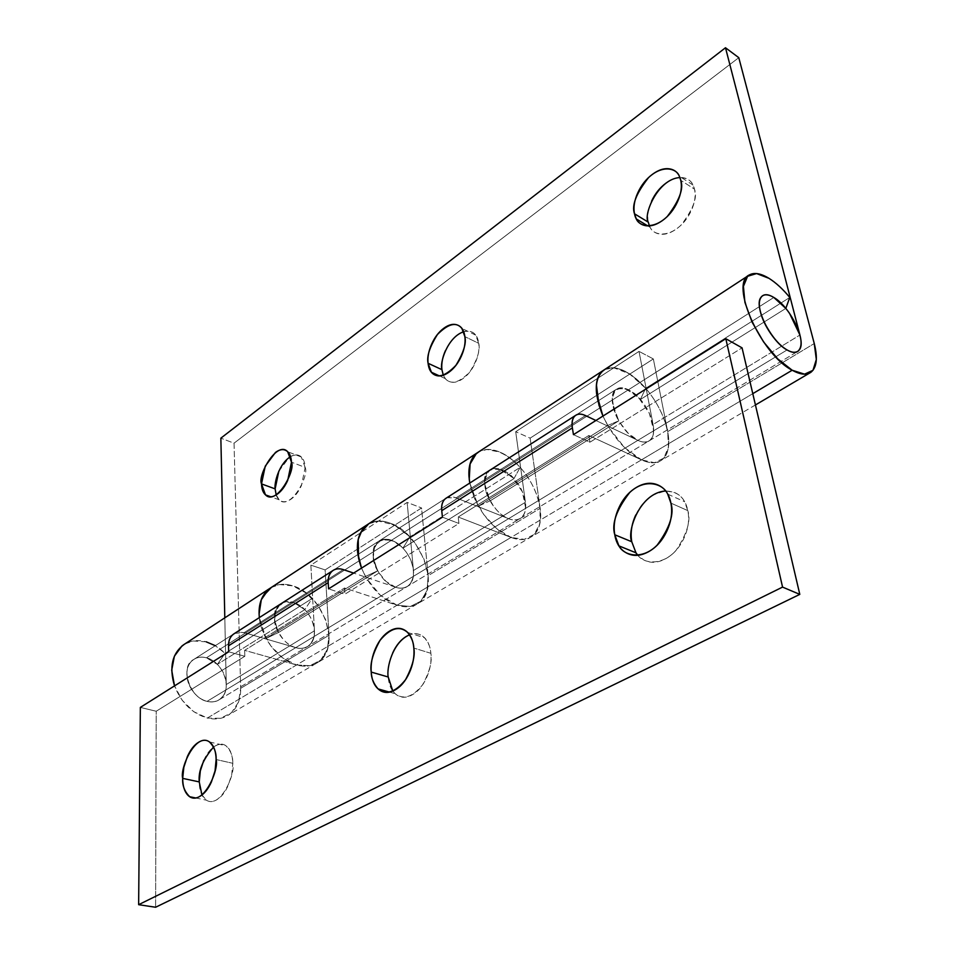 <?xml version="1.0" encoding="UTF-8"?>
<svg xmlns="http://www.w3.org/2000/svg" width="955" height="955" viewBox="0 0 955 955"><rect width="100%" height="100%" fill="white"/><g stroke="black" fill="none" stroke-linecap="round" stroke-linejoin="round"><path stroke-width="0.72" stroke-dasharray="4.78 3.58" d="M649.412 225.81L650.14 227.314C652.957 234.655 667.187 238.499 681.178 224.986C693.235 209.217 697.675 197.279 694.476 189.15L680.736 180.292L694.476 189.15C695.944 195.572 694.882 202.699 691.301 210.554C687.696 218.409 682.658 224.592 676.188 229.14C669.73 233.641 663.785 235.193 658.353 233.796C652.945 232.375 649.591 228.496 648.29 222.169C646.989 215.842 648.075 208.882 651.525 201.29M443.287 375.184L445.328 378.61C451.058 385.068 459.248 382.812 469.872 371.853C477.464 359.39 480.425 349.888 478.742 343.346L464.882 336.626L478.742 343.346C479.517 349.446 478.336 355.976 475.22 362.924C472.068 369.872 467.926 375.148 462.781 378.753C457.648 382.334 453.052 383.218 448.993 381.415C444.946 379.601 442.595 375.685 441.926 369.669M276.174 494.905L279.206 499.811C290.057 511.044 309.504 475.721 305.17 467.413L291.478 462.196L305.17 467.413L301.482 485.438C298.688 491.658 295.202 496.242 291.024 499.19C286.834 502.091 283.205 502.533 280.113 500.504C277.034 498.45 275.374 494.583 275.136 488.876M752.779 393.663L641.474 459.856C649.615 463.497 656.228 463.653 661.326 460.31C668.13 455.129 670.255 445.567 667.7 431.636L814.257 343.537L667.7 431.636L668.416 447.203L663.809 458.149L654.378 462.662L641.474 459.856L752.779 393.663M785.81 308.417L640.375 399.488L785.81 308.417M469.788 483.051L473.99 497.077L483.696 514.494L496.767 528.712L511.044 537.426L458.209 517.025L588.817 435.504L589.927 442.213L573.454 434.644L589.927 442.213L742.059 347.859L589.927 442.213L588.817 435.504L458.209 517.025L458.925 523.471L344.922 594.189L344.504 587.994L397.041 605.219L296.563 664.966C278.717 660.371 261.228 638.191 259.342 617.599L262.386 630.372L270.731 645.831L282.787 658.007L296.563 664.966L207.331 718.041L193.853 711.75L182.274 700.385L174.526 685.881C181.247 702.808 192.194 713.528 207.331 718.041L220.557 718.327L231.48 712.693L238.499 702.14L240.672 688.328L234.035 443.18L220.856 438.166L234.035 443.18L738.788 57.67L234.035 443.18L240.672 688.328L329.033 635.206C329.559 647.693 325.774 656.801 317.669 662.531C311.688 666.327 304.657 667.139 296.563 664.966L207.331 718.041C215.317 719.879 222.348 718.888 228.424 715.044C236.697 709.279 240.779 700.361 240.672 688.328L329.033 635.206L325.13 569.92L421.537 507.941L428.162 575.626L427.076 590.321L420.88 601.184L410.364 606.473L397.041 605.219L380.448 595.347L366.553 578.42L361.527 568.118C369.609 586.883 381.451 599.263 397.041 605.219L511.044 537.426L397.041 605.219C405.218 607.774 412.202 607.201 417.992 603.5C425.835 597.866 429.225 588.567 428.162 575.626L540.16 508.299C541.879 521.728 539.026 531.183 531.601 536.65C526.086 540.208 519.234 540.47 511.044 537.426C492.983 530.908 473.561 505.398 469.788 483.051L478.36 506.102L607.714 425.488L618.78 420.833C613.217 412.106 608.765 394.439 616.357 389.27C626.528 386.99 635.588 391.717 643.515 403.464C652.396 414.375 657.47 436.328 649.364 440.709C645.687 442.595 641.844 442.475 637.868 440.351C643.467 442.977 647.729 442.726 650.677 439.598C653.602 436.459 654.39 431.433 653.065 424.498L799.92 335.026L653.065 424.498L639.014 351.392L515.7 431.72L525.417 502.27C526.336 508.943 525.178 513.897 521.931 517.133C518.672 520.368 514.22 520.881 508.597 518.672C491.013 513.181 476.33 475.674 489.676 470.266C493.055 468.022 497.233 467.914 502.235 469.944L513.909 478.682L402.938 548.17L393.997 541.342L384.877 539.181L377.488 542.201L373.453 549.853L373.715 560.549L378.264 571.95L386.107 581.535L395.513 587.194C399.906 588.734 403.941 588.423 407.63 586.263C412.202 582.669 414.148 577.405 413.455 570.493L525.417 502.27C526.468 509.457 524.82 514.805 520.499 518.302C516.977 520.356 513.014 520.487 508.597 518.672L637.868 440.351C619.89 432.866 604.491 395.895 616.357 389.27C622.887 385.796 630.897 389.198 640.375 399.488L631.016 391.18L622.027 387.814L615.283 390.189L612.31 397.889L613.802 409.361L619.509 422.086L628.175 433.236L637.868 440.351L787.063 349.96L637.868 440.351C642.261 442.487 646.093 442.619 649.364 440.709C653.316 437.378 654.545 431.97 653.065 424.498L639.014 351.392L515.7 431.72L525.417 502.27L413.455 570.493L407.152 502.426L310.876 565.157L314.446 630.813L226.263 684.544L224.807 617.837L226.263 684.544L314.446 630.813C314.863 637.474 312.703 642.631 307.952 646.284C304.168 648.505 300.097 648.958 295.752 647.633C278.299 643.968 266.648 610.138 280.734 603.858C284.375 601.447 288.673 600.97 293.603 602.438L304.788 609.636L217.334 664.394L206.435 657.804C201.565 656.551 197.279 657.136 193.567 659.583C179.349 666.113 189.842 698.368 207.08 701.352L295.752 647.633L207.08 701.352C211.365 702.498 215.436 701.937 219.292 699.669C224.138 696.004 226.466 690.966 226.263 684.544C226.395 690.501 224.604 695.133 220.903 698.451C217.167 701.746 212.559 702.713 207.08 701.352C201.601 699.955 196.861 696.601 192.886 691.289C188.935 685.953 186.929 680.247 186.87 674.182C186.846 668.13 188.744 663.51 192.576 660.335C196.42 657.171 201.039 656.336 206.435 657.804L217.334 664.394L304.788 609.636L312.213 598.463L225.105 653.351L217.334 664.394L225.105 653.351C219.375 647.657 213.06 643.813 206.196 641.82C198.055 639.623 190.761 640.447 184.327 644.291M368.236 524.068C374.42 520.415 381.69 520.093 390.034 523.089C420.451 532.818 441.019 587.421 419.305 602.557C413.336 607.082 405.923 607.965 397.041 605.219L296.563 664.966L309.874 665.695L320.653 660.192L327.338 649.46L329.033 635.206L325.13 569.92L310.876 565.157L314.446 630.813C314.78 636.997 313.144 641.748 309.527 645.067C305.898 648.373 301.303 649.221 295.752 647.633L395.513 587.194C377.404 582.096 365.443 548.886 378.717 541.199C386.023 537.152 394.093 539.468 402.938 548.17L513.909 478.682L520.153 467.401L409.874 536.901L402.938 548.17L409.874 536.901C394.713 521.848 380.699 517.658 367.83 524.331M270.922 587.683C277.272 583.923 284.566 583.314 292.815 585.869C299.798 588.173 306.257 592.363 312.213 598.463L225.105 653.351L215.305 645.687M478.491 452.002C484.412 448.564 491.55 448.611 499.907 452.133C506.986 455.249 513.742 460.334 520.153 467.401L409.874 536.901L394.415 525.011M271.232 587.492L279.66 584.556L292.815 585.869L306.089 592.995L317.549 604.79L325.583 619.568L329.033 635.206L327.338 649.46L320.653 660.192L309.874 665.695L296.563 664.966L244.635 650.343L344.504 587.994L244.635 650.343L296.563 664.966C305.361 667.294 312.846 666.16 319.018 661.576C341.484 646.165 323.017 594.07 292.815 585.869C299.798 588.173 306.257 592.363 312.213 598.463L304.788 609.636L293.603 602.438C299.07 604.157 303.821 607.774 307.868 613.277C311.903 618.792 314.1 624.642 314.446 630.813C314.78 636.997 313.144 641.748 309.527 645.067C305.898 648.373 301.303 649.221 295.752 647.633C299.655 648.994 303.726 648.552 307.952 646.284C315.043 640.16 316.224 631.207 311.497 619.425C307.056 610.567 301.088 604.897 293.603 602.438L283.492 602.426L276.449 608.824L274.562 619.926L278.466 632.544L266.039 638.441L365.455 576.474L377.631 570.851L373.214 557.613L374.647 546.188L381.415 539.838L391.502 540.267C397.017 542.273 401.912 546.2 406.173 552.074C410.423 557.935 412.858 564.083 413.455 570.493C414.052 576.916 412.62 581.774 409.158 585.069C405.66 588.352 401.112 589.056 395.513 587.194L295.752 647.633L244.134 632.652L343.287 569.598L244.134 632.652L295.752 647.633C290.177 646.01 285.306 642.369 281.128 636.722C276.962 631.052 274.754 625.071 274.491 618.768C274.252 612.489 276.019 607.762 279.767 604.599C283.516 601.447 288.135 600.731 293.603 602.438C289.067 600.934 284.781 601.399 280.734 603.858C273.261 612.8 272.509 622.362 278.466 632.544L377.631 570.851L278.466 632.544L266.039 638.441L259.342 617.599L266.039 638.441L365.455 576.474L377.631 570.851C371.268 560.048 371.626 550.164 378.717 541.199C382.657 538.835 386.918 538.524 391.502 540.267C399.071 543.12 405.242 549.221 410.041 558.58C415.246 570.959 414.446 580.186 407.63 586.263C403.511 588.447 399.465 588.758 395.513 587.194C401.112 589.056 405.66 588.352 409.158 585.069C412.62 581.774 414.052 576.916 413.455 570.493L407.152 502.426L421.537 507.941L407.152 502.426L310.876 565.157L325.13 569.92L421.537 507.941L428.162 575.626L540.16 508.299L530.12 438.142L653.351 358.937L667.7 431.636L653.351 358.937L639.014 351.392L653.351 358.937L530.12 438.142L515.7 431.72L530.12 438.142L540.16 508.299L539.862 523.436L534.323 534.382L524.235 539.36L511.044 537.426C520.188 540.781 527.59 540.1 533.26 535.385C545.042 525.31 541.915 497.865 527.208 476.414C512.68 454.819 489.426 443.514 477.142 452.921M666.136 183.026C672.427 178.442 678.348 176.711 683.899 177.845C689.462 179.015 692.984 182.775 694.476 189.15L693.032 185.067C691.217 180.435 686.836 177.928 679.912 177.558M445.484 350.509C448.516 343.776 452.539 338.583 457.552 334.919C462.578 331.254 467.162 330.215 471.316 331.815C475.483 333.438 477.954 337.282 478.742 343.346L475.662 335.133C473.274 331.648 469.287 330.514 463.688 331.743M278.812 471.233L289.019 457.636C293.125 454.652 296.766 454.079 299.93 455.941C303.093 457.839 304.848 461.659 305.17 467.413L301.314 457.003C298.76 454.413 295.179 454.282 290.547 456.633M604.682 369.525L613.767 367.771L629.464 373.823L645.664 388.303L789.785 297.471L645.664 388.303L640.375 399.488L645.664 388.303C629.429 370.528 615.521 364.416 603.93 369.991M602.963 416.058C612.955 437.139 625.788 451.739 641.474 459.856L624.355 447.429L609.004 427.697L602.951 416.07M206.196 641.82L193.125 640.984L184.637 644.088M446.761 497.77L456.072 497.877L585.511 415.58L456.072 497.877L508.597 518.672C502.951 516.428 497.794 512.083 493.126 505.625C488.483 499.143 485.737 492.505 484.901 485.701C484.078 478.933 485.379 474.026 488.793 470.97C492.207 467.938 496.684 467.604 502.235 469.944L513.909 478.682L520.153 467.401C513.742 460.334 506.986 455.249 499.907 452.133L486.823 449.483L478.765 451.822M368.678 523.794L378.467 521.072L394.379 524.987M637.868 555.285C644.374 564.441 663.271 565.253 676.188 550.164C687.206 533.547 691.086 520.368 687.827 510.627L670.911 503.106L687.827 510.627C689.606 519.568 688.292 528.784 683.911 538.274C679.494 547.74 673.335 554.592 665.468 558.83C657.613 563.008 650.403 563.402 643.837 560.012L637.665 555.189M392.827 691.062L395.191 693.712C403.511 700.122 412.679 697.114 422.671 684.687C429.655 671.616 432.388 661.158 430.86 653.304L413.825 648.063L430.86 653.304C431.636 661.517 430.168 669.718 426.443 677.919C422.707 686.108 417.848 691.802 411.88 695.013C405.923 698.177 400.634 697.986 396.038 694.416C391.455 690.847 388.84 685.033 388.208 676.988C387.575 668.954 389.043 660.979 392.636 653.077M201.971 794.966L206.435 800.171C220.402 809.255 235.969 773.144 232.769 763.296L216.117 759.535L232.769 763.296L231.755 774.493L228.185 785.452C224.95 792.662 220.987 797.521 216.308 800.039C211.628 802.522 207.641 801.973 204.322 798.404C201.016 794.823 199.32 789.319 199.237 781.906M244.635 650.343L244.814 656.288L156.202 711.248L155.605 907.25L156.202 711.248L140.349 707.404L156.202 711.248L244.814 656.288L228.675 651.788L244.814 656.288L244.635 650.343M635.791 514.948C639.993 505.864 645.89 499.131 653.471 494.762L665.528 490.882M665.659 490.87L675.006 492.696C681.751 495.752 686.024 501.721 687.827 510.627L684.592 501.709C681.369 495.096 675.078 491.515 665.742 490.977M635.815 552.73L631.768 541.748M203.797 760.311C206.925 753.328 210.769 748.505 215.341 745.879C219.925 743.241 223.924 743.599 227.35 746.941C230.764 750.32 232.578 755.763 232.769 763.296C233.068 756.515 230.8 750.678 225.965 745.783C222.443 743.336 218.313 743.766 213.55 747.061M406.711 636.197C412.524 632.855 417.801 632.819 422.528 636.09C427.267 639.396 430.048 645.138 430.86 653.304C430.633 647.836 428.532 642.655 424.533 637.785C420.821 633.845 415.831 632.867 409.552 634.836M607.714 425.488L618.78 420.833L490.106 500.874L618.78 420.833L612.453 403.058C611.773 397.399 612.621 393.209 614.996 390.5C617.384 387.802 620.75 387.097 625.119 388.399L638.418 397.352L649.424 413.527L653.638 430.323C653.626 435.396 652.158 438.894 649.245 440.792C646.308 442.69 642.524 442.535 637.868 440.351L595.908 420.498L637.868 440.351L508.597 518.672C512.584 520.487 516.548 520.368 520.499 518.302C529.213 513.527 525.405 492.434 516.906 482.347C509.445 471.4 500.372 467.365 489.676 470.266C483.123 479.171 483.266 489.366 490.106 500.874L478.36 506.102L607.714 425.488L602.927 416.082M395.513 587.194L353.637 573.084L395.513 587.194M603.071 370.6C614.399 361.742 637.618 374.897 653.077 398.02C668.691 421 673.55 449.435 662.842 459.116C657.685 463.629 650.558 463.879 641.474 459.856L588.817 435.504L641.474 459.856L511.044 537.426L458.209 517.025L458.925 523.471L344.922 594.189L328.556 588.877L344.922 594.189L344.504 587.994L397.041 605.219L410.364 606.473L420.88 601.184L427.076 590.321L428.162 575.626L424.068 559.296L415.461 543.682L403.547 530.992L390.034 523.089C383.612 520.714 377.726 520.391 372.39 522.134L368.761 523.734M605.052 369.275C608.86 367.257 613.564 367.114 619.186 368.857C626.79 371.232 634.49 376.473 642.285 384.59C650.057 392.696 656.407 402.031 661.314 412.596C666.232 423.172 668.727 432.901 668.775 441.771C668.834 450.665 666.351 456.848 661.338 460.31C656.276 463.76 649.663 463.605 641.474 459.856L511.044 537.426C519.269 540.566 526.133 540.303 531.613 536.638C537.056 532.962 540.053 526.79 540.602 518.123C541.139 509.469 539.205 500.134 534.812 490.118C530.407 480.114 524.438 471.4 516.894 463.987C509.337 456.574 501.697 451.966 493.962 450.151C488.232 448.826 483.349 449.268 479.279 451.5M271.435 587.361L275.136 585.666C280.555 583.756 286.452 583.827 292.815 585.869C284.554 583.314 277.248 583.923 270.886 587.707M469.764 483.063L478.36 506.102L490.106 500.874L484.734 483.958C484.4 478.491 485.546 474.36 488.184 471.555C490.834 468.762 494.38 467.866 498.808 468.833L512.023 476.712L522.373 491.789L525.632 507.905C525.274 512.859 523.519 516.357 520.368 518.398C517.192 520.415 513.277 520.511 508.597 518.672L456.072 497.877C452.013 496.325 448.599 496.493 445.806 498.379M234.703 633.344L244.134 632.652L238.535 632.15L233.689 634.001M442.428 517.156L458.925 523.471L442.428 517.156M361.515 568.118L365.455 576.474M773.825 297.459L206.435 657.804C200.538 656.312 195.608 657.446 191.633 661.194C180.4 671.067 190.678 698.045 207.08 701.352L787.063 349.96L207.08 701.352C212.738 702.653 217.465 701.579 221.274 698.093C232.757 688.257 222.79 661.493 206.435 657.804L773.825 297.459M207.08 701.352C212.559 702.713 217.167 701.746 220.903 698.451C224.604 695.133 226.395 690.501 226.263 684.544C226.132 678.587 224.138 673.012 220.283 667.82C216.439 662.627 211.819 659.284 206.435 657.804C201.039 656.336 196.42 657.171 192.576 660.335C188.744 663.51 186.846 668.13 186.87 674.182C186.929 680.247 188.935 685.953 192.886 691.289C196.861 696.601 201.601 699.955 207.08 701.352M650.14 227.314L647.729 225.858M445.328 378.61L439.372 375.888M279.206 499.811L270.683 496.731M810.723 372.414L809.565 373.095M755.429 404.956L228.257 715.164M616.357 389.27L193.567 659.583L616.357 389.27M219.292 699.669L797.891 351.285L219.292 699.669M301.314 457.003L287.742 451.763M475.662 335.133L461.993 328.46M693.032 185.067L679.387 176.245M389.425 692.089L395.191 693.712M195.644 797.95L206.435 800.171M209.491 741.94L225.965 745.783M407.654 632.461L424.533 637.785M667.855 494.201L684.592 501.709"/><path stroke-width="1.43" d="M679.912 177.558C657.947 178.657 642.811 215.364 648.29 222.169L634.49 213.789C631.482 205.456 636.173 193.388 648.564 177.582C662.854 164.153 676.785 168.617 679.315 176.186L680.736 180.292C679.268 173.894 675.77 170.121 670.219 168.987C664.68 167.889 658.759 169.656 652.456 174.311C646.177 178.967 641.294 185.115 637.809 192.779C634.323 200.431 633.225 207.438 634.49 213.789C635.767 220.151 639.098 224.031 644.494 225.428C649.913 226.801 655.858 225.201 662.316 220.641C668.798 216.033 673.848 209.766 677.489 201.851C681.094 193.925 682.18 186.738 680.736 180.292C683.899 188.445 679.423 200.49 667.33 216.427C653.292 230.107 639.11 226.323 636.317 218.946L634.49 213.789L648.29 222.169L649.412 225.81M463.688 331.743C447.418 337.043 439.419 363.33 441.926 369.669L428.079 363.27C426.527 356.609 429.631 347.023 437.414 334.537C448.193 323.661 456.335 321.608 461.838 328.377L464.882 336.626C464.106 330.526 461.659 326.67 457.529 325.058C453.398 323.482 448.814 324.545 443.788 328.257C438.775 331.97 434.74 337.222 431.696 344.015C428.652 350.819 427.446 357.23 428.079 363.27C428.711 369.322 431.039 373.25 435.062 375.052C439.097 376.843 443.681 375.936 448.814 372.307C453.959 368.654 458.114 363.318 461.277 356.322C464.417 349.315 465.622 342.75 464.882 336.626C466.529 343.191 463.533 352.753 455.917 365.323C445.269 376.401 437.104 378.717 431.433 372.247L428.079 363.27L441.926 369.669L443.287 375.184M290.547 456.633C278.8 463.879 274.109 483.039 275.136 488.876L261.503 483.899C257.337 475.423 277.165 440.016 287.694 451.751L291.478 462.196C291.18 456.406 289.461 452.575 286.321 450.688C283.181 448.838 279.552 449.423 275.458 452.443L265.251 466.159L261.503 483.899C261.718 489.629 263.341 493.52 266.397 495.561C269.465 497.591 273.082 497.137 277.26 494.189C281.439 491.216 284.924 486.584 287.73 480.317L291.478 462.196C295.752 470.517 276.246 506.114 265.502 494.869L261.503 483.899L275.136 488.876L276.174 494.905M814.257 343.537C817.898 357.982 816.764 367.58 810.855 372.331C806.378 375.327 800.147 374.635 792.184 370.23L752.779 393.663L792.184 370.23C760.669 354.198 729.274 283.169 749.341 274.945C754.271 272.235 760.825 273.369 769.002 278.347C775.938 282.704 782.861 289.079 789.785 297.471C782.861 289.079 775.938 282.704 769.002 278.347L756.611 273.56L747.586 276.281L743.42 286.345L744.924 302.389L751.991 321.966L763.57 341.902L777.752 358.913L792.184 370.23L804.552 374.169L812.98 370.313L816.322 359.51L814.257 343.537L738.788 57.67L725.49 47.75L799.92 335.026C801.973 342.773 801.293 348.193 797.891 351.285C794.99 352.956 791.385 352.514 787.063 349.96C778.528 344.862 770.661 335.098 763.475 320.653C758.33 308.011 757.96 299.763 762.365 295.907C765.122 294.045 768.942 294.57 773.825 297.459L785.81 308.417L789.785 297.471L785.81 308.417L773.825 297.459C790.024 306.531 806.963 341.21 799.275 349.936C796.768 353.075 792.698 353.087 787.063 349.96C781.548 346.761 776.152 341.389 770.888 333.844C765.647 326.288 762.114 318.851 760.311 311.521C758.545 304.239 758.986 299.237 761.66 296.516C764.334 293.842 768.393 294.152 773.825 297.459C768.393 294.152 764.334 293.842 761.66 296.516C758.986 299.237 758.545 304.239 760.311 311.521C762.114 318.851 765.647 326.288 770.888 333.844C776.152 341.389 781.548 346.761 787.063 349.96C770.792 341.424 753.328 305.863 761.028 297.28C763.654 293.937 767.927 293.997 773.825 297.459C779.232 300.765 784.473 306.066 789.534 313.347L799.92 335.026C801.782 342.212 801.484 347.286 799.025 350.246C796.542 353.207 792.554 353.111 787.063 349.96C792.554 353.111 796.542 353.207 799.025 350.246C801.484 347.286 801.782 342.212 799.92 335.026L725.49 47.75L220.856 438.166L725.49 47.75L738.788 57.67L814.257 343.537M224.807 617.837L220.856 438.166L224.807 617.837M271.232 587.492L268.57 589.366L261.3 599.728L259.091 614.125L259.342 617.599C258.232 604.802 261.443 595.275 268.988 589.032M184.327 644.291C172.21 653.125 168.94 666.984 174.526 685.881L171.709 670.195L174.371 656.228L181.928 645.998L184.637 644.088M478.765 451.822L476.318 453.589L470.087 464.011L469.227 479.291L469.788 483.051C467.365 467.878 470.266 457.529 478.491 452.002M367.83 524.331C356.657 533.033 354.556 547.621 361.527 568.106L358.567 558.269L358.221 539.468L362.064 530.085L368.678 523.794M651.525 201.29C654.987 193.698 659.857 187.61 666.136 183.026M441.926 369.669C441.27 363.652 442.452 357.277 445.472 350.533L445.484 350.509M275.136 488.876L278.812 471.233M603.93 369.991C594.189 377.941 593.855 393.305 602.963 416.058L598.952 405.171L596.445 385.02C596.982 379.135 598.785 374.682 601.853 371.662L604.682 369.525M215.305 645.687L206.196 641.82M665.742 490.977C639.647 492.529 626.623 531.875 631.768 541.748L614.769 534.764C611.463 523.829 616.429 509.767 629.655 492.565C645.031 477.87 663.224 483.648 667.712 494.129L670.911 503.106C669.145 494.141 664.895 488.136 658.174 485.092C651.453 482.096 644.279 482.824 636.651 487.277C629.047 491.73 623.126 498.546 618.9 507.75C614.662 516.942 613.277 525.942 614.769 534.764C616.25 543.586 620.249 549.71 626.743 553.112C633.284 556.514 640.483 556.085 648.35 551.835C656.24 547.513 662.412 540.578 666.877 531.016C671.293 521.418 672.642 512.119 670.911 503.106C674.385 513.683 669.837 527.661 657.255 545.019C642.548 560.155 624.021 555.929 618.936 545.878L614.769 534.764L631.768 541.748L635.982 552.802L637.868 555.285M409.552 634.836C392.529 641.903 386.333 668.488 388.208 676.988L371.22 672.081C369.848 664.035 372.796 653.447 380.078 640.316C390.404 628.032 399.584 625.406 407.606 632.437C411.557 637.343 413.634 642.548 413.825 648.063C413.061 639.826 410.316 634.06 405.612 630.742C400.909 627.471 395.657 627.53 389.855 630.921C384.065 634.299 379.362 639.993 375.745 647.967C372.14 655.954 370.636 663.988 371.22 672.081C371.817 680.187 374.384 686.024 378.932 689.606C383.492 693.187 388.757 693.366 394.702 690.155C400.67 686.896 405.541 681.13 409.313 672.881C413.049 664.596 414.554 656.324 413.825 648.063C415.306 655.954 412.536 666.506 405.517 679.709C395.489 692.268 386.345 695.336 378.096 688.901C373.56 683.661 371.268 678.05 371.22 672.081L388.208 676.988L392.827 691.062M213.55 747.061C202.949 759.404 198.174 771.019 199.237 781.906L182.691 778.373C179.659 768.309 195.811 732.019 209.443 741.928C214.23 746.834 216.451 752.707 216.117 759.535C215.961 751.955 214.195 746.476 210.816 743.086C207.438 739.731 203.463 739.397 198.903 742.059C194.343 744.721 190.487 749.58 187.347 756.623L183.826 767.354L182.691 778.373C182.739 785.834 184.387 791.373 187.646 794.966C190.928 798.547 194.892 799.096 199.547 796.577C204.215 794.023 208.178 789.116 211.449 781.859L215.054 770.816L216.117 759.535C219.244 769.432 203.582 805.841 189.735 796.733C184.554 791.635 182.214 785.523 182.691 778.373L199.237 781.906L201.971 794.966M445.806 498.379C442.595 500.826 441.246 504.92 441.747 510.674L572.367 427.888L573.454 434.644L725.8 338.703L782.563 587.098L138.642 904.683L140.349 707.404L228.675 651.788L228.532 645.795L328.186 582.645L328.556 588.877L442.428 517.156L441.747 510.674L572.367 427.888C571.508 421.907 572.57 417.753 575.543 415.437C578.133 413.67 581.464 413.718 585.511 415.58L595.908 420.498L585.511 415.58C581.034 413.455 577.512 413.587 574.922 415.95C572.343 418.338 571.484 422.325 572.367 427.888L573.454 434.644L725.8 338.703L782.563 587.098L799.801 594.38L742.059 347.859L725.8 338.703L742.059 347.859L799.801 594.38L155.605 907.25L799.801 594.38L782.563 587.098L138.642 904.683L155.605 907.25L138.642 904.683L140.349 707.404L228.675 651.788L228.532 645.795L328.186 582.645C327.947 577.118 329.523 573.096 332.877 570.577C335.79 568.619 339.264 568.297 343.287 569.598C338.846 568.106 335.145 568.619 332.173 571.126C329.212 573.668 327.887 577.5 328.186 582.645L328.556 588.877L442.428 517.156L441.747 510.674C441.198 505.326 442.332 501.399 445.137 498.916L446.761 497.77M631.768 541.748C630.24 532.997 631.577 524.08 635.779 514.972L635.791 514.948M637.665 555.189L635.815 552.73M199.237 781.906L200.311 770.96L203.797 760.311M392.636 653.077C396.218 645.162 400.909 639.54 406.711 636.197M353.637 573.084L343.287 569.598L353.637 573.084M477.142 452.921C469.92 458.806 467.473 468.845 469.788 483.051M602.963 416.058C594.117 394.129 594.165 378.98 603.071 370.6M368.761 523.734L360.381 533.057C357.719 538.608 356.836 545.293 357.719 553.088L361.515 568.118C355.427 550.987 356.155 537.593 363.724 527.924M270.886 587.707C262.052 593.652 258.196 603.608 259.342 617.599L259.211 616.166C258.626 608.669 259.784 602.175 262.661 596.708L271.435 587.361M233.689 634.001C230.239 636.543 228.52 640.483 228.532 645.795C228.436 640.865 229.916 637.116 232.96 634.55L234.703 633.344M602.927 416.082L596.636 394.069C595.514 384.137 597.078 376.843 601.34 372.199L605.052 369.275M469.764 483.063L468.953 476.235C468.439 466.625 470.529 459.415 475.244 454.592L479.279 451.5M647.729 225.858L636.317 218.946M439.372 375.888L431.433 372.247M270.683 496.731L265.502 494.869M809.565 373.095L755.429 404.956M269.382 588.698L183.241 645.007M477.225 452.837L367.233 524.737M748.505 275.506L603.405 370.349M618.936 545.878L635.982 552.802M378.096 688.901L389.425 692.089M189.735 796.733L195.644 797.95M477.5 452.658L603.154 370.516M366.768 525.035L269.859 588.387M445.854 498.355L575.495 415.461M332.829 570.613L233.736 633.965"/></g></svg>
